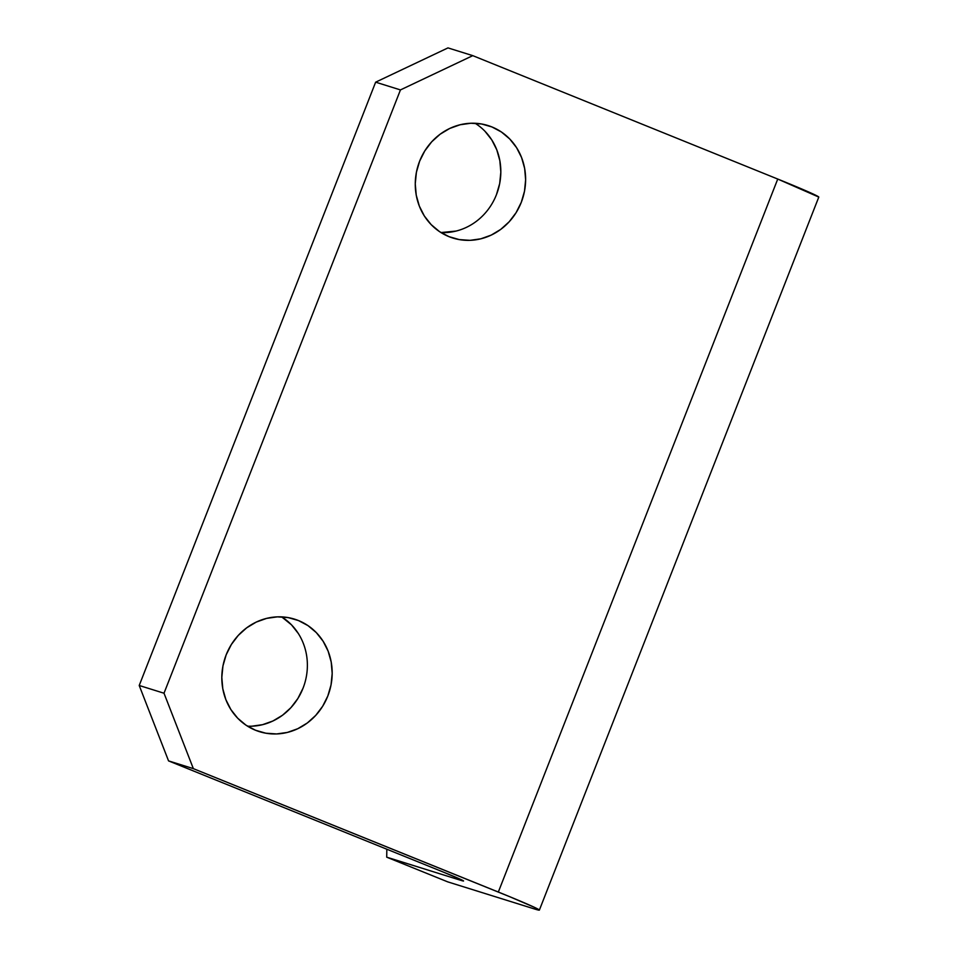 <?xml version="1.0" encoding="UTF-8"?>
<svg xmlns="http://www.w3.org/2000/svg" width="958" height="958" viewBox="0 0 958 958"><rect width="100%" height="100%" fill="white"/><g stroke="black" fill="none" stroke-linecap="round" stroke-linejoin="round"><path stroke-width="1.44" d="M298.489 620.556A58.929 54.81 -72.7 0 1 328.606 693.867A58.929 54.81 -72.7 0 1 259.426 731.649A58.929 54.81 -72.7 0 1 255.511 730.247L265.833 733.205L276.599 733.948L287.364 732.427L297.746 728.727L307.326 722.979L315.733 715.386L322.654 706.274L327.828 695.975L331.049 684.874L332.186 673.414L331.205 662.038L328.139 651.165L323.109 641.225L316.308 632.603L307.997 625.622L298.489 620.556L288.166 617.599L277.413 616.856L266.635 618.377L256.253 622.077L246.685 627.825L238.267 635.405L231.345 644.53L226.172 654.829L222.951 665.93L221.813 677.39L222.795 688.766L225.86 699.639L230.89 709.579L237.692 718.201L246.002 725.182L255.511 730.247A58.929 54.81 -72.7 0 1 225.393 656.937A58.929 54.81 -72.7 0 1 294.573 619.155A58.929 54.81 -72.7 0 1 298.489 620.556L290.549 618.078L298.489 620.556M247.535 726.176A58.929 54.81 107.3 0 0 304.512 684A58.929 54.81 107.3 0 0 281.664 616.88L291.507 624.856L298.309 633.477M491.933 126.947A58.929 54.81 -72.7 0 1 522.05 200.258A58.929 54.81 -72.7 0 1 452.871 238.039A58.929 54.81 -72.7 0 1 448.955 236.638L459.277 239.596L470.043 240.338L480.808 238.817L491.191 235.117L500.771 229.357L509.177 221.777L516.099 212.664L521.272 202.354L524.493 191.265L525.631 179.805L524.649 168.416L521.583 157.555L516.554 147.616L509.752 138.994L501.441 132.012L491.933 126.947L481.611 123.989L470.857 123.247L460.079 124.768L449.697 128.468L440.129 134.216L431.711 141.796L424.789 150.921L419.616 161.219L416.395 172.32L415.257 183.78L416.239 195.157L419.305 206.03L424.334 215.969L431.136 224.591L439.447 231.573L448.955 236.638A58.929 54.81 -72.7 0 1 418.838 163.327A58.929 54.81 -72.7 0 1 488.017 125.546A58.929 54.81 -72.7 0 1 491.933 126.947L483.982 124.468L491.933 126.947M456.008 231.07L440.979 232.566A58.929 54.81 107.3 0 0 497.956 190.391A58.929 54.81 107.3 0 0 475.108 123.271L476.641 124.265M447.721 881.863L534.516 908.974L447.721 881.863L386.721 857.182L386.828 849.219L386.721 857.182L461.121 880.426L386.721 857.182L447.721 881.863M539.366 910.1L818.779 197.108A70.712 1.976 -158.6 0 0 777.74 179.05L472.773 55.648L400.444 89.92L375.644 82.172L447.973 47.9L472.773 55.648L447.973 47.9L375.644 82.172L139.209 685.485L375.644 82.172L400.444 89.92L164.01 693.221L139.209 685.485L168.548 760.891L193.348 768.639L164.01 693.221L400.444 89.92L472.773 55.648L777.74 179.05L498.328 892.042L193.348 768.639L509.752 896.712L534.193 907.226L539.366 910.064L534.516 908.974A70.712 1.976 21.4 0 0 539.366 910.1A70.712 1.976 21.4 0 0 498.328 892.042L777.74 179.05L818.791 197.073M168.548 760.891L443.027 871.96L168.548 760.891L139.209 685.485L164.01 693.221L193.348 768.639L168.548 760.891M303.027 688.227L297.854 698.526L290.933 707.651L282.526 715.231L272.946 720.979L262.564 724.679L251.798 726.2M484.952 131.246L491.753 139.868L496.783 149.807L499.848 160.681L500.83 172.057L499.693 183.517L496.472 194.618M461.385 879.755L461.121 880.426L463.552 880.965L460.966 879.552L443.027 871.96A35.362 0.982 21.4 0 1 463.552 880.989A35.362 0.982 21.4 0 1 461.121 880.426L461.385 879.755"/></g></svg>
